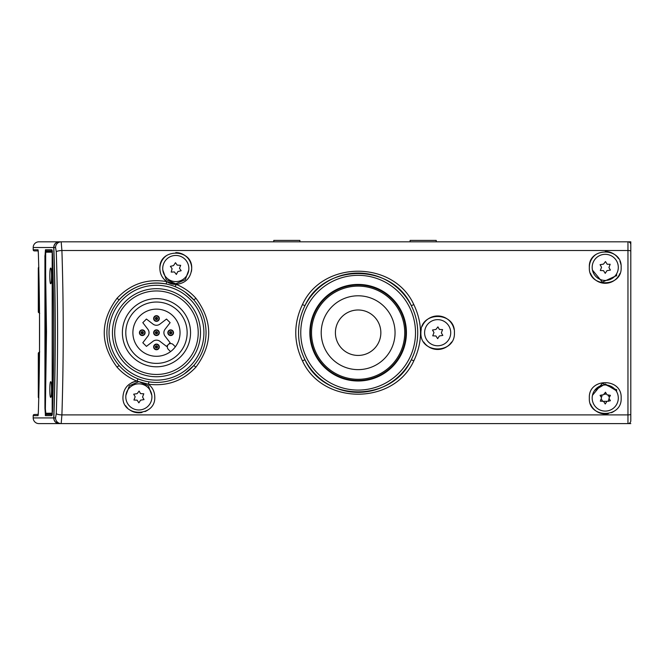 <?xml version="1.0" encoding="UTF-8"?>
<svg xmlns="http://www.w3.org/2000/svg" width="664" height="664" viewBox="0 0 664 664"><rect width="100%" height="100%" fill="white"/><g stroke="black" fill="none" stroke-linecap="round" stroke-linejoin="round"><path stroke-width="1" d="M38.313 312.055L38.313 267.99A0.564 0.564 180 0 1 38.753 267.443M38.877 272.655L38.877 312.744L39.168 286.433M38.877 392.764L38.877 352.476L39.732 351.903L39.168 352.601A0.564 0.564 180 0 0 39.508 352.484M38.761 397.777A0.564 0.564 -0 0 1 38.313 397.23L38.313 353.165M437.908 326.887L435.941 329.444L432.496 330.008L433.974 332.564L432.737 335.835L435.941 335.976L437.659 338.673L439.377 335.976L442.822 335.411L441.352 332.855L442.581 329.585L439.377 329.444L437.908 326.887M437.659 345.778A13.064 13.064 0 0 0 450.723 332.714A13.064 13.064 0 0 0 437.659 319.641A13.064 13.064 0 0 0 424.595 332.714A13.064 13.064 0 0 0 437.659 345.778M420.901 332.714C419.864 311.101 455.446 311.084 454.417 332.714C455.462 354.294 419.889 354.368 420.901 332.714A16.758 16.758 0 0 1 421.225 329.444M454.093 329.435A16.758 16.758 0 0 0 422.179 326.29M184.534 373.732L193.805 365.524C201.881 356.037 205.956 345.097 206.047 332.714C205.964 320.338 201.889 309.399 193.805 299.896L185.281 292.21M131.447 382.829A15.903 15.903 0 0 1 136.958 381.111L148.47 384.224C152.562 387.494 154.662 391.718 154.762 396.898C155.924 417.332 121.836 417.415 122.956 396.898C123.604 388.166 128.276 382.904 136.958 381.111C129.206 378.007 122.549 373.342 117.005 367.117C99.998 344.193 99.998 321.252 117.005 298.302C130.609 283.951 147.176 278.374 166.714 281.586L166.158 283.96C147.64 280.913 131.962 286.226 119.138 299.896C111.062 309.382 106.979 320.322 106.896 332.714C106.97 345.089 111.054 356.02 119.138 365.524C124.375 371.45 130.667 375.899 138.012 378.862L143.333 380.646M166.88 255.341A15.903 15.903 0 0 0 159.875 268.522C158.721 248.062 192.826 248.037 191.688 268.522C190.858 277.909 185.712 283.213 176.242 284.416L166.714 281.586A15.903 15.903 0 0 0 176.242 284.416C183.895 287.529 190.46 292.16 195.938 298.302C212.945 321.227 212.945 344.168 195.938 367.117L193.805 365.524A49.709 49.709 0 0 1 119.138 365.524L117.005 367.117M191.398 271.534A15.903 15.903 0 0 0 175.769 252.611M153.118 389.843A15.903 15.903 0 0 0 151.126 386.772M589.333 398.035C588.204 377.575 622.259 377.55 621.147 398.035C622.309 418.469 588.204 418.552 589.333 398.035M589.333 267.384C588.171 246.925 622.293 246.9 621.147 267.384C622.276 287.819 588.238 287.902 589.333 267.384A15.903 15.903 0 0 1 596.33 254.204M620.84 264.297A15.903 15.903 0 0 0 619.952 261.342M618.499 258.595A15.903 15.903 0 0 0 605.228 251.473M302.435 304.602L304.967 305.664C300.684 314.23 298.543 323.243 298.543 332.714C298.543 342.201 300.692 351.214 304.967 359.755C324.024 402.542 392.25 402.542 411.29 359.755C415.581 351.19 417.722 342.176 417.722 332.714C417.714 323.219 415.573 314.205 411.29 305.664C392.241 262.878 324.015 262.869 304.967 305.664A59.644 59.644 0 0 1 411.29 305.664L413.821 304.602C422.719 323.327 422.719 342.068 413.821 360.818C393.686 405.314 322.579 405.314 302.435 360.818C293.538 342.093 293.538 323.36 302.435 304.602C322.571 260.097 393.686 260.105 413.821 304.602M413.821 360.818L411.29 359.755A59.644 59.644 0 0 1 304.967 359.755L302.435 360.818M406.418 332.714A48.281 48.281 0 0 0 358.128 284.424A48.281 48.281 0 0 0 309.847 332.714A48.281 48.281 0 0 0 358.128 380.995A48.281 48.281 0 0 0 406.418 332.714M151.832 395.346L148.354 385.726L138.867 381.634L129.372 385.718L125.886 395.346M616.599 389.519L616.599 391.586L616.599 389.826L602.364 383.286L592.454 395.337M590.528 273.435A15.903 15.903 0 0 0 619.952 273.419M592.454 270.082L602.356 282.134L616.599 275.593L616.599 273.834L616.599 275.9M590.528 404.094A15.903 15.903 0 0 0 608.382 413.63M611.395 412.701A15.903 15.903 0 0 0 614.142 411.215M125.612 405.704A15.903 15.903 0 0 0 127.571 408.103M129.978 410.095A15.903 15.903 0 0 0 142.005 412.493M145.018 411.564A15.903 15.903 0 0 0 147.765 410.078M160.339 272.315A15.903 15.903 0 0 0 161.676 275.867M162.813 270.082L166.29 279.702L175.786 283.785L185.273 279.702L188.759 270.074M423.74 342.035A16.758 16.758 0 0 0 451.595 342.018M55.544 247.498L53.842 247.498C54.033 244.086 55.876 242.194 59.378 241.821L61.171 241.821L61.91 250.519C63.644 304.992 63.644 359.78 61.91 414.9L627.961 414.9L627.961 250.519L61.91 250.519A5.677 1.328 178.1 0 0 56.274 251.855L55.544 247.498A5.677 5.636 -90 0 1 61.171 241.821L627.961 241.821A2.839 2.839 0 0 1 630.8 244.659L630.8 420.76A2.839 2.839 0 0 1 627.961 423.599L59.378 423.599C55.884 423.225 54.041 421.333 53.842 417.922L55.544 417.922L56.274 413.572C58.017 359.382 58.017 305.473 56.274 251.855M166.714 281.586C162.29 278.324 160.007 273.966 159.875 268.522M195.938 367.117C183.065 380.829 167.237 386.531 148.47 384.224L148.902 381.833M53.842 247.498C55.718 304.012 55.718 360.818 53.842 417.922M56.274 413.572A5.677 1.328 1.9 0 0 61.91 414.9L61.171 423.599A5.677 5.636 -90 0 1 55.544 417.922M117.005 298.302L119.138 299.896A49.709 49.709 0 0 1 193.805 299.896L195.938 298.302M175.172 286.657L176.242 284.416M136.958 381.111L138.012 378.862M50.688 397.329C51.867 397.827 51.867 381.186 50.688 381.709C49.526 381.194 49.526 397.836 50.688 397.329C49.526 397.836 49.526 381.194 50.688 381.709C51.867 381.186 51.867 397.827 50.688 397.329M601.941 385.394L594.612 390.432L605.244 383.958L615.86 390.432L613.611 388.008M609.378 398.964L608.514 399.736L608.647 401.338M608.116 394.914L608.349 396.051L609.643 396.657M603.966 393.984L605.07 394.35L606.249 393.536M601.094 397.113L601.957 396.333L601.841 394.914M602.381 401.338L602.124 400.027L600.837 399.413M603.534 401.338L606.938 401.338M50.688 283.719C51.867 284.217 51.867 267.575 50.688 268.09C49.526 267.584 49.526 284.225 50.688 283.719C49.526 284.225 49.526 267.584 50.688 268.09C51.867 267.575 51.867 284.217 50.688 283.719M605.485 392.216L603.518 394.773L600.073 395.337L601.551 397.894L600.314 401.164L603.518 401.305L605.236 404.002L606.962 401.305L610.407 400.732L608.929 398.176L610.407 395.337L606.962 394.773L605.485 392.216M605.236 411.099A13.064 13.064 0 0 0 618.3 398.035A13.064 13.064 0 0 0 605.236 384.971A13.064 13.064 0 0 0 592.172 398.035A13.064 13.064 0 0 0 605.236 411.099M178.442 423.599L515.77 423.599M273.776 241.821L273.776 240.401L299.904 240.401L299.904 241.821M325.036 316.346A36.927 36.927 0 0 0 341.761 365.806A36.927 36.927 0 0 0 391.229 349.081A36.927 36.927 0 0 0 374.496 299.613A36.927 36.927 0 0 0 325.036 316.346M378.497 342.782A22.725 22.725 0 0 0 368.205 312.346A22.725 22.725 0 0 0 337.76 322.638A22.725 22.725 0 0 0 348.06 353.082A22.725 22.725 0 0 0 378.497 342.782M410.111 241.821L410.111 240.401L436.24 240.401L436.24 241.821M173.138 344.558A3.411 3.411 0 0 0 168.316 344.558A3.411 3.411 0 0 0 168.316 349.38L170.557 351.613A23.572 23.572 0 0 1 138.635 348.127A23.572 23.572 0 0 1 139.797 316.039A23.572 23.572 0 0 1 171.885 314.877A23.572 23.572 0 0 1 175.371 346.791L173.138 344.558M170.125 342.748L166.515 346.367L159.924 341.313A5.677 5.677 0 0 0 153.01 341.313L146.429 346.367L142.81 342.748L147.864 336.167A5.677 5.677 0 0 0 147.864 329.253L142.81 322.671L146.429 319.052L153.01 324.107A5.677 5.677 0 0 0 159.924 324.107L166.515 319.052L170.125 322.671L165.07 329.253A5.677 5.677 0 0 0 165.07 336.167L170.125 342.748M172.681 334.722A2.839 2.839 0 0 1 168.664 334.722A2.839 2.839 0 0 1 168.664 330.705A2.839 2.839 0 0 1 172.681 330.705A2.839 2.839 0 0 1 172.681 334.722A2.839 2.839 0 0 1 168.664 334.722A2.839 2.839 0 0 1 168.664 330.705A2.839 2.839 0 0 1 172.681 330.705A2.839 2.839 0 0 1 172.681 334.722A2.839 2.839 0 0 1 168.664 334.722A2.839 2.839 0 0 1 168.664 330.705M158.48 348.924A2.839 2.839 0 0 1 154.463 348.924A2.839 2.839 0 0 1 154.463 344.906A2.839 2.839 0 0 1 158.48 344.906A2.839 2.839 0 0 1 158.48 348.924A2.839 2.839 0 0 1 154.463 348.924A2.839 2.839 0 0 1 154.463 344.906A2.839 2.839 0 0 1 158.48 344.906A2.839 2.839 0 0 1 158.48 348.924A2.839 2.839 0 0 1 154.463 348.924A2.839 2.839 0 0 1 154.463 344.906M144.279 334.722A2.839 2.839 0 0 1 140.262 334.722A2.839 2.839 0 0 1 140.262 330.705A2.839 2.839 0 0 1 144.279 330.705A2.839 2.839 0 0 1 144.279 334.722A2.839 2.839 0 0 1 140.262 334.722A2.839 2.839 0 0 1 140.262 330.705A2.839 2.839 0 0 1 144.279 330.705A2.839 2.839 0 0 1 144.279 334.722M158.48 316.504A2.839 2.839 0 0 1 158.48 320.521A2.839 2.839 0 0 1 154.463 320.521A2.839 2.839 0 0 1 154.463 316.504A2.839 2.839 0 0 1 158.48 316.504A2.839 2.839 0 0 1 158.48 320.521A2.839 2.839 0 0 1 154.463 320.521A2.839 2.839 0 0 1 154.463 316.504M158.48 334.722A2.839 2.839 0 0 1 154.463 334.722A2.839 2.839 0 0 1 154.463 330.705A2.839 2.839 0 0 1 158.48 330.705A2.839 2.839 0 0 1 158.48 334.722A2.839 2.839 0 0 1 154.463 334.722A2.839 2.839 0 0 1 154.463 330.705A2.839 2.839 0 0 1 158.48 330.705A2.839 2.839 0 0 1 158.48 334.722A2.839 2.839 0 0 1 154.463 334.722A2.839 2.839 0 0 1 154.463 330.705M605.485 261.558L603.518 264.114L600.073 264.687L601.551 267.243L600.314 270.505L603.518 270.646L605.236 273.344L606.962 270.646L610.407 270.082L608.929 267.526L610.158 264.255L607.203 264.255L605.485 261.558M605.236 280.449A13.064 13.064 0 0 0 618.3 267.384A13.064 13.064 0 0 0 605.236 254.32A13.064 13.064 0 0 0 592.172 267.384A13.064 13.064 0 0 0 605.236 280.449M139.108 391.079L137.141 393.636L133.696 394.2L135.174 396.757L133.937 400.027L137.141 400.168L138.859 402.865L140.577 400.168L144.022 399.595L142.552 397.047L143.781 393.777L140.577 393.636L139.108 391.079M138.859 409.97A13.064 13.064 0 0 0 151.923 396.898A13.064 13.064 0 0 0 138.859 383.833A13.064 13.064 0 0 0 125.795 396.898A13.064 13.064 0 0 0 138.859 409.97M114.714 332.714A41.749 41.749 0 0 0 156.472 374.463A41.749 41.749 0 0 0 198.221 332.714A41.749 41.749 0 0 0 156.472 290.957A41.749 41.749 0 0 0 114.714 332.714M200.495 332.714A44.023 44.023 0 0 1 156.472 376.737A44.023 44.023 0 0 1 112.448 332.714A44.023 44.023 0 0 1 156.472 288.682A44.023 44.023 0 0 1 200.495 332.714M125.795 332.714A30.677 30.677 0 0 0 156.472 363.382A30.677 30.677 0 0 0 187.148 332.714A30.677 30.677 0 0 0 156.472 302.037A30.677 30.677 0 0 0 125.795 332.714M190.551 332.714A34.08 34.08 0 0 1 156.472 366.794A34.08 34.08 0 0 1 122.383 332.714A34.08 34.08 0 0 1 156.472 298.626A34.08 34.08 0 0 1 190.551 332.714M132.891 332.714A23.572 23.572 0 0 1 156.472 309.133A23.572 23.572 0 0 1 180.044 332.714A23.572 23.572 0 0 1 156.472 356.286A23.572 23.572 0 0 1 132.891 332.714M52.439 410.717L52.439 254.702L52.041 252.187L45.683 252.196L45.376 408.982L45.683 413.249L52.041 413.216L52.439 410.717M48.148 251.623L52.456 251.565M47.401 251.614L46.862 251.614M52.456 413.838L46.248 413.813A0.564 0.564 131.3 0 1 45.874 413.672L46.596 414.51L52.224 414.51M45.376 256.445L45.891 251.747A0.564 0.564 51.3 0 1 46.248 251.623L46.596 250.909L52.224 250.909L47.161 250.909L46.928 251.598L47.161 250.909M358.128 284.74C383.767 284.101 406.692 307.067 406.044 332.706C406.692 358.361 383.759 381.319 358.128 380.679C332.457 381.294 309.598 358.386 310.212 332.73C309.548 307.133 332.481 284.067 358.128 284.74M175.47 262.703L173.52 265.6L170.382 266.33L172.1 268.729L171.188 272.099L174.383 271.933L176.358 274.456L177.811 271.601L181.181 270.704L179.471 268.306L180.666 265.334L177.18 265.102L175.47 262.703M177.039 281.528A13.064 13.064 0 0 0 188.792 267.26A13.064 13.064 0 0 0 174.524 255.516A13.064 13.064 0 0 0 162.78 269.775A13.064 13.064 0 0 0 177.039 281.528M59.378 241.821L61.603 241.821M83.332 241.821L630.8 241.821L630.8 332.714M630.8 423.599L83.332 423.599M38.221 250.909L34.337 250.909A1.137 1.137 0 0 1 33.2 249.772L33.2 247.498A5.677 5.677 0 0 1 38.877 241.821L59.279 241.821C55.784 242.194 53.942 244.086 53.742 247.498L33.2 247.498M38.155 250.328A1.137 1.137 -90 0 1 38.014 249.772L38.363 253.291C39.973 306.079 39.973 359.025 38.363 412.137L38.404 410.642M33.2 417.922L53.742 417.922C53.933 421.333 55.776 423.225 59.279 423.599L38.877 423.599A5.677 5.677 0 0 1 33.2 417.922L33.2 415.647A1.137 1.137 0 0 1 34.337 414.51L38.238 414.402M39.508 352.36L39.508 312.86M38.753 267.318L38.363 253.291A1.137 0.498 -1.8 0 0 38.354 253.324L38.163 250.311M52.082 250.137L52.506 254.08C54.116 306.212 54.116 358.635 52.506 411.34L51.834 415.647L45.459 415.647L44.936 408.294L44.936 257.126L45.459 249.772A1.137 1.129 90 0 0 46.596 250.909M44.911 255.657L44.936 257.126M45.152 400.591L45.019 405.488M45.218 415.058L45.459 415.647A1.137 1.129 -90 0 1 46.596 414.51M59.279 423.599L55.27 421.914M54.099 245.356L55.253 243.522M46.928 413.838L47.161 414.51M53.742 417.922C55.627 361.407 55.627 304.593 53.742 247.498M38.163 415.108L38.354 412.095A1.137 0.498 1.8 0 0 38.363 412.137L38.014 415.647L33.2 415.647M38.155 415.1A1.137 1.137 90 0 0 38.014 415.647M52.199 414.817A1.137 1.129 90 0 0 51.834 415.647M52.199 250.602A1.137 1.129 -90 0 1 51.834 249.772L45.459 249.772M39.168 378.995L39.168 352.601M109.037 332.714A47.434 47.434 0 0 0 156.472 380.14A47.434 47.434 0 0 0 203.906 332.714A47.434 47.434 0 0 0 156.472 285.279A47.434 47.434 0 0 0 109.037 332.714M300.759 332.714A57.378 57.378 0 0 0 358.128 390.083A57.378 57.378 0 0 0 415.506 332.714A57.378 57.378 0 0 0 358.128 275.336A57.378 57.378 0 0 0 300.759 332.714M630.8 251.183A2.839 0.664 180 0 0 627.961 250.519L627.961 241.821A2.839 2.839 0 0 1 630.8 244.659M627.961 423.599L627.961 414.9A2.839 0.664 180 0 0 630.8 414.236M304.967 305.664A59.644 59.644 0 0 1 411.29 305.664M119.138 299.896A49.709 49.709 0 0 1 193.805 299.896M144.03 334.473A2.498 2.498 0 0 1 140.502 334.473A2.498 2.498 0 0 1 140.502 330.946A2.498 2.498 0 0 1 144.03 330.946A2.498 2.498 0 0 1 144.03 334.473M154.704 320.272A2.498 2.498 0 0 1 154.704 316.745A2.498 2.498 0 0 1 158.239 316.745A2.498 2.498 0 0 1 158.239 320.272A2.498 2.498 0 0 1 154.704 320.272M172.441 334.473A2.498 2.498 0 0 1 168.905 334.473A2.498 2.498 0 0 1 168.905 330.946A2.498 2.498 0 0 1 172.441 330.946A2.498 2.498 0 0 1 172.441 334.473M158.239 348.675A2.498 2.498 0 0 1 154.704 348.675A2.498 2.498 0 0 1 154.704 345.147A2.498 2.498 0 0 1 158.239 345.147A2.498 2.498 0 0 1 158.239 348.675M143.067 333.511A1.137 1.137 0 0 1 141.465 333.511A1.137 1.137 0 0 1 141.465 331.909A1.137 1.137 0 0 1 143.067 331.909A1.137 1.137 0 0 1 143.067 333.511M157.268 319.309A1.137 1.137 0 0 1 155.667 319.309A1.137 1.137 0 0 1 155.667 317.707A1.137 1.137 0 0 1 157.268 317.707A1.137 1.137 0 0 1 157.268 319.309M171.47 333.511A1.137 1.137 0 0 1 169.868 333.511A1.137 1.137 0 0 1 169.868 331.909A1.137 1.137 0 0 1 171.47 331.909A1.137 1.137 0 0 1 171.47 333.511M157.268 347.712A1.137 1.137 0 0 1 155.667 347.712A1.137 1.137 0 0 1 155.667 346.11A1.137 1.137 0 0 1 157.268 346.11A1.137 1.137 0 0 1 157.268 347.712M142.503 332.946L142.03 332.473L142.503 332.946M156.704 318.745L156.231 318.272L156.704 318.745M170.905 332.946L170.432 332.473L170.905 332.946M156.704 347.147L156.231 346.674L156.704 347.147M158.239 334.473A2.498 2.498 0 0 1 154.704 334.473A2.498 2.498 0 0 1 154.704 330.946A2.498 2.498 0 0 1 158.239 330.946A2.498 2.498 0 0 1 158.239 334.473M157.268 333.511A1.137 1.137 0 0 1 155.667 333.511A1.137 1.137 0 0 1 155.667 331.909A1.137 1.137 0 0 1 157.268 331.909A1.137 1.137 0 0 1 157.268 333.511M156.704 332.946L156.231 332.473L156.704 332.946M45.376 408.958L45.874 413.672A0.564 0.564 131.3 0 1 45.683 413.249M52.041 413.216A0.564 0.564 49.1 0 0 52.34 413.713M46.331 251.59L45.891 251.747A0.564 0.564 51.3 0 0 45.683 252.196M52.34 251.689A0.564 0.564 129.4 0 0 52.041 252.187M358.128 379.31A46.604 46.604 0 0 0 404.733 332.714A46.604 46.604 0 0 0 358.128 286.109A46.604 46.604 0 0 0 311.532 332.714A46.604 46.604 0 0 0 358.128 379.31M358.128 284.972A47.733 47.733 0 0 1 405.87 332.714A47.733 47.733 0 0 1 358.128 380.447A47.733 47.733 0 0 1 310.395 332.714A47.733 47.733 0 0 1 358.128 284.972M33.2 249.772L38.014 249.772M38.877 312.744L38.313 312.18M38.877 397.919L38.313 397.346L38.877 397.919M38.877 267.301L38.313 267.874M39.168 312.744L39.732 313.317M38.877 352.476L38.313 353.041M51.477 413.813L52.381 413.813M49.858 413.805L51.51 413.805M48.514 413.805L49.418 413.805M47.932 413.796L48.837 413.796M47.468 413.805L48.372 413.805M46.546 413.796L47.584 413.805M46.53 413.796L47.434 413.796M46.322 413.838L47.219 413.838M48.472 251.614L49.377 251.614M50.339 251.614L51.244 251.614M50.987 251.623L51.892 251.623M51.501 251.614L52.406 251.614M49.866 413.805L48.572 413.796M47.625 413.796L46.961 413.788M45.376 408.974L46.505 331.809L45.376 256.453M50.937 251.623L51.477 251.614M48.505 251.623L47.708 251.623M38.354 412.095C39.973 359.174 39.973 306.245 38.354 253.324L38.13 250.228M52.182 414.867L52.182 250.552"/></g></svg>
